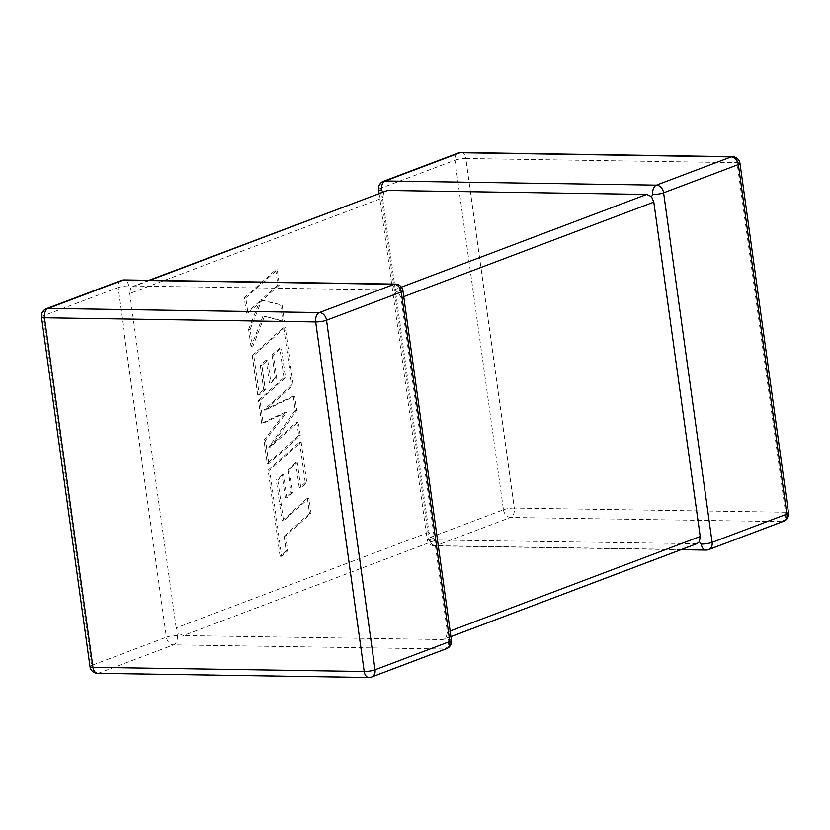 <?xml version="1.0" encoding="UTF-8"?>
<svg xmlns="http://www.w3.org/2000/svg" width="830" height="830" viewBox="0 0 830 830"><rect width="100%" height="100%" fill="white"/><g stroke="black" fill="none" stroke-linecap="round" stroke-linejoin="round"><path stroke-width="0.62" stroke-dasharray="4.15 3.11" d="M451.427 640.366A7.802 1.463 -7.9 0 0 448.47 639.639L446.167 637.471L447.412 632.055L401.014 297.68L398.276 292.368L393.877 289.992L134.823 286.018L132.873 286.402L130.611 288.249L129.781 293.509L382.589 197.945L383.834 192.529L385.919 190.744M177.236 635.469A7.802 4.876 90.9 0 1 173.532 644.858L444.756 649.019L370.004 677.28L98.78 673.109L173.532 644.858A7.802 5.914 69.3 0 1 166.394 637.17L91.642 665.432L43.139 315.877L117.891 287.626L166.394 637.17A7.802 1.463 172.1 0 1 177.236 635.469L178.502 633.352L183.326 635.562L436.124 540.008L431.725 537.633L428.986 532.321L382.589 197.945M428.986 532.321L176.188 627.885L178.502 633.352M121.222 280.426A7.802 5.914 69.3 0 0 117.891 287.626A7.802 1.463 -7.9 0 1 128.733 285.914L130.611 288.249M696.889 543.692L436.124 540.008M695.177 543.982L442.38 639.546L183.326 635.562M176.188 627.885L129.781 293.509M430.044 539.915A7.802 4.876 90.9 0 0 434.681 545.912A7.802 4.876 90.9 0 0 435.854 545.694L510.606 517.443L781.829 521.614L707.077 549.865L435.854 545.694A7.802 5.914 -110.7 0 1 428.705 538.016L380.202 188.472L454.954 160.211L503.457 509.765L428.705 538.016A7.802 1.463 172.1 0 0 427.077 539.189A7.802 1.463 172.1 0 0 430.044 539.915L431.725 537.633M383.035 191.834L383.834 192.529M442.38 639.546L444.309 639.162L446.167 637.471M402.924 290.811A7.802 1.463 172.1 0 0 399.956 290.085L398.276 292.368M277.791 480.051L283.549 520.887L308.957 498.187L311.074 513.469L285.665 536.159L287.709 550.84L281.629 556.266L269.677 470.195L301.166 442.058L306.789 482.572L300.792 487.884L297.285 462.642L289.463 469.604L292.658 492.615L286.827 497.793L283.642 474.781L277.791 480.051L276.245 480.031L282.013 520.867L283.549 520.887M282.013 520.867L307.411 498.166L308.957 498.187M307.411 498.166L309.538 513.438L311.074 513.469M309.538 513.438L284.13 536.128L285.665 536.159M284.13 536.128L286.163 550.809L287.709 550.84M286.163 550.809L280.084 556.245L281.629 556.266M280.084 556.245L268.142 470.164L269.677 470.195M268.142 470.164L299.63 442.037L301.166 442.058M299.63 442.037L305.253 482.541L306.789 482.572M305.253 482.541L299.257 487.864L300.792 487.884M299.257 487.864L295.75 462.621L297.285 462.642M295.75 462.621L287.917 469.583L289.463 469.604M287.917 469.583L291.112 492.584L292.658 492.615M291.112 492.584L285.292 497.772L286.827 497.793M285.292 497.772L282.096 474.76L283.642 474.781M282.096 474.76L276.245 480.031M268.785 463.731L265.527 440.211L286.91 412.137L263.172 423.279L260.008 400.444L285.499 377.671L281.38 347.946L273.547 354.908L276.743 377.92L270.912 383.097L267.727 360.085L261.875 365.356L265.258 389.778L259.261 395.101L253.762 355.489L285.25 327.352L293.26 385.11L265.226 410.134L294.795 396.138L296.777 410.435L270.217 447.121L298.385 421.982L300.273 435.605L268.785 463.731L267.25 463.711L263.982 440.19L265.527 440.211M263.982 440.19L285.364 412.116L286.91 412.137M285.364 412.116L261.637 423.259L263.172 423.279M261.637 423.259L258.462 400.423L260.008 400.444M258.462 400.423L283.964 377.65L285.499 377.671M283.964 377.65L279.835 347.926L281.38 347.946M279.835 347.926L272.001 354.887L273.547 354.908M272.001 354.887L275.197 377.889L276.743 377.92M275.197 377.889L269.377 383.076L270.912 383.097M269.377 383.076L266.181 360.064L267.727 360.085M266.181 360.064L260.329 365.325L261.875 365.356M260.329 365.325L263.722 389.758L265.258 389.778M263.722 389.758L257.725 395.07L259.261 395.101M257.725 395.07L252.227 355.458L253.762 355.489M252.227 355.458L283.704 327.321L285.25 327.352M283.704 327.321L291.724 385.089L293.26 385.11M291.724 385.089L263.691 410.103L265.226 410.134M263.691 410.103L293.26 396.118L294.795 396.138M293.26 396.118L295.241 410.414L296.777 410.435M295.241 410.414L268.671 447.1L270.217 447.121M268.671 447.1L296.839 421.962L298.385 421.982M296.839 421.962L298.727 435.584L300.273 435.605M298.727 435.584L267.25 463.711M245.773 297.897L277.262 269.771L279.378 285.022L262.28 300.263L282.159 305.046L284.42 321.366L264.49 316.199L252.59 347.033L250.141 329.396L261.326 301.186L247.89 313.159L245.773 297.897L244.238 297.866L275.716 269.75L277.262 269.771M275.716 269.75L277.832 285.001L279.378 285.022M277.832 285.001L260.734 300.242L262.28 300.263M260.734 300.242L282.159 305.046M280.613 305.025L282.874 321.345L284.42 321.366M282.874 321.345L264.49 316.199M262.944 316.178L251.054 347.013L252.59 347.033M251.054 347.013L248.606 329.365L250.141 329.396M248.606 329.365L259.78 301.166L261.326 301.186M259.78 301.166L246.354 313.138L247.89 313.159M246.354 313.138L244.238 297.866M393.877 289.992L401.398 287.149M149.888 280.322L134.823 286.018M739.997 163.406A7.802 1.463 -7.9 0 0 737.03 162.68L785.533 512.224L514.31 508.053L465.806 158.509L737.03 162.68A7.802 4.876 90.9 0 0 732.392 156.683M447.412 632.055L450.13 631.028M403.733 296.642L401.014 297.68M461.169 152.513A7.802 4.876 90.9 0 1 465.806 158.509A7.802 1.463 -7.9 0 0 454.954 160.211A7.802 5.914 -110.7 0 1 458.285 153.011M503.457 509.765A7.802 1.463 172.1 0 1 514.31 508.053A7.802 4.876 90.9 0 1 510.606 517.443A7.802 5.914 -110.7 0 1 503.457 509.765M383.533 181.272A7.802 5.914 -110.7 0 0 380.202 188.472A7.802 1.463 -7.9 0 0 378.573 189.634M783.53 521.323A7.802 5.914 -110.7 0 1 781.829 521.614A7.802 4.876 90.9 0 0 785.533 512.224A7.802 1.463 172.1 0 1 788.5 512.95M705.905 550.083A7.802 4.876 90.9 0 0 707.077 549.865A7.802 5.914 -110.7 0 0 708.779 549.574M90.003 666.594A7.802 1.463 172.1 0 1 91.642 665.432A7.802 5.914 69.3 0 0 98.78 673.109A7.802 4.876 90.9 0 1 97.608 673.317M46.47 308.677A7.802 5.914 69.3 0 0 43.139 315.877A7.802 1.463 -7.9 0 0 41.5 317.05M368.831 677.488A7.802 4.876 90.9 0 0 370.004 677.28A7.802 5.914 69.3 0 0 371.716 676.99M128.733 285.914A7.802 4.876 90.9 0 0 124.095 279.918M446.467 648.728A7.802 5.914 69.3 0 1 444.756 649.019A7.802 4.876 90.9 0 0 448.47 639.639M399.956 290.085A7.802 4.876 90.9 0 0 395.319 284.088M279.7 504.578L281.235 504.609M681.005 549.699L434.681 545.912A7.802 7.802 0 0 1 427.077 539.189L379.082 193.328M450.918 636.672L444.081 639.256M148.995 280.301L133.111 286.308"/><path stroke-width="1.25" d="M450.13 631.028L700.219 536.491L653.812 202.115L403.733 296.642M700.219 536.491L699.389 541.751L701.267 544.086A7.802 1.463 -7.9 0 0 712.109 542.374L786.861 514.123L738.358 164.568L663.606 192.83A7.802 1.463 172.1 0 1 652.764 194.531L651.498 196.648L653.812 202.115M401.398 287.149L646.674 194.438L387.62 190.454L149.888 280.322M379.082 193.328L378.573 189.634A7.802 1.463 -7.9 0 0 381.53 190.361L383.035 191.834M148.995 280.301L387.62 190.454M646.674 194.438L651.498 196.648M699.389 541.751L696.889 543.692L450.918 636.672M371.716 676.99L446.467 648.728A7.802 5.914 69.3 0 0 449.798 641.528A7.802 1.463 -7.9 0 0 451.427 640.366L402.924 290.811A7.802 1.463 172.1 0 1 401.295 291.984L326.543 320.235L375.046 669.789L449.798 641.528L401.295 291.984A7.802 5.914 69.3 0 0 394.146 284.306L122.923 280.135L48.171 308.387L319.394 312.557L394.146 284.306A7.802 4.876 90.9 0 1 395.319 284.088L124.095 279.918A7.802 4.876 90.9 0 0 122.923 280.135A7.802 5.914 69.3 0 0 121.222 280.426L46.47 308.677A7.802 5.914 69.3 0 1 48.171 308.387A7.802 4.876 90.9 0 0 44.467 317.776L92.97 667.32L364.194 671.491L315.69 321.947L44.467 317.776A7.802 1.463 -7.9 0 1 41.5 317.05L90.003 666.594A7.802 7.802 0 0 0 97.608 673.317L368.831 677.488A7.802 7.802 0 0 0 371.716 676.99A7.802 5.914 69.3 0 0 375.046 669.789A7.802 1.463 172.1 0 1 364.194 671.491A7.802 4.876 90.9 0 0 368.831 677.488M652.764 194.531A7.802 4.876 90.9 0 1 656.468 185.142A7.802 5.914 -110.7 0 1 663.606 192.83L712.109 542.374A7.802 5.914 -110.7 0 1 708.779 549.574L783.53 521.323A7.802 5.914 -110.7 0 0 786.861 514.123A7.802 1.463 172.1 0 0 788.5 512.95L739.997 163.406A7.802 7.802 0 0 0 732.392 156.683A7.802 4.876 90.9 0 0 731.22 156.891L459.996 152.72L385.245 180.982L656.468 185.142L731.22 156.891A7.802 5.914 -110.7 0 1 738.358 164.568A7.802 1.463 -7.9 0 0 739.997 163.406M458.285 153.011A7.802 7.802 0 0 1 461.169 152.513A7.802 4.876 90.9 0 0 459.996 152.72A7.802 5.914 -110.7 0 0 458.285 153.011L383.533 181.272A7.802 7.802 0 0 0 378.573 189.634M381.53 190.361A7.802 4.876 90.9 0 1 385.245 180.982A7.802 5.914 -110.7 0 0 383.533 181.272M701.267 544.086A7.802 4.876 90.9 0 0 705.905 550.083L681.005 549.699M97.608 673.317A7.802 4.876 90.9 0 1 92.97 667.32A7.802 1.463 172.1 0 1 90.003 666.594M315.69 321.947A7.802 1.463 -7.9 0 0 326.543 320.235A7.802 5.914 69.3 0 0 319.394 312.557A7.802 4.876 90.9 0 0 315.69 321.947M461.169 152.513L732.392 156.683M783.53 521.323A7.802 7.802 0 0 0 788.5 512.95M705.905 550.083A7.802 7.802 0 0 0 708.779 549.574M46.47 308.677A7.802 7.802 0 0 0 41.5 317.05M124.095 279.918A7.802 7.802 0 0 0 121.222 280.426M446.467 648.728A7.802 7.802 0 0 0 451.427 640.366M402.924 290.811A7.802 7.802 0 0 0 395.319 284.088"/></g></svg>
